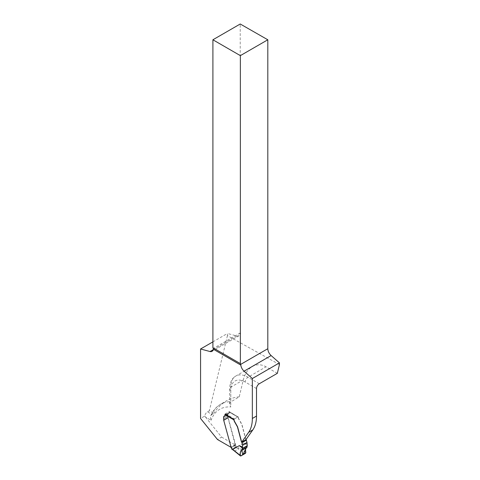 <?xml version="1.0" encoding="UTF-8"?>
<svg xmlns="http://www.w3.org/2000/svg" width="480" height="480" viewBox="0 0 480 480"><rect width="100%" height="100%" fill="white"/><g stroke="black" fill="none" stroke-linecap="round" stroke-linejoin="round"><path stroke-width="0.36" stroke-dasharray="2.4 1.8" d="M279.438 364.566L227.424 335.61L227.424 333.48L236.934 335.994L238.932 335.814L240.234 332.934L240.234 24M204.762 416.046L205.554 417.114L211.086 420.306L210.522 418.374L210.81 415.734L211.572 414.642L213.804 413.31L209.364 410.748L207.492 411.828A3.924 2.262 120 0 0 204.762 416.046L200.562 418.476M277.332 373.332L266.034 366.804C261.294 364.188 256.698 364.098 252.252 366.54C247.878 369.192 244.896 373.656 243.3 379.932L239.232 396.846L230.094 402.348L229.656 404.256L230.79 406.962A50.988 29.436 60 0 0 211.086 420.306M239.232 396.846C234.804 397.182 230.592 398.49 226.602 400.782C221.646 403.674 217.374 407.85 213.804 413.31M227.424 335.61L209.364 410.748M212.904 341.868L227.424 333.48M230.898 447.258L223.884 420.36A3.924 2.262 60 0 1 223.836 420.168L223.716 417.354A2.94 1.698 60 0 1 224.328 416.01L228.486 413.604A2.94 1.698 60 0 1 228.708 413.514A1.962 1.134 60 0 0 228.858 413.448L224.7 415.848A1.962 1.134 60 0 1 224.628 415.884M225.108 414.228L225.108 414.954A1.962 1.134 60 0 1 224.7 415.848M205.554 417.114L221.616 437.094L217.458 439.494M221.616 437.094L235.248 444.966L228.048 417.96A3.924 2.262 60 0 1 227.994 417.762L227.88 414.954A2.94 1.698 60 0 1 228.486 413.604M231.084 447.366L235.248 444.966M245.94 439.68A2.208 1.278 60 0 1 245.598 438.852L241.902 424.992A3.924 2.262 60 0 0 241.578 424.074L238.842 419.268A3.138 1.812 60 0 1 238.194 417.084L229.266 411.606L229.266 412.554A1.962 1.134 60 0 1 228.858 413.448M225.108 414.006L229.266 411.606M234.036 419.16L238.194 416.76M240.9 455.928L233.262 449.778A31.374 18.114 -120 0 0 232.206 449.142L235.536 447.216L236.094 446.256A1.176 0.678 -120 0 0 235.674 445.2L228.186 417.882A3.924 2.262 60 0 1 228.138 417.684L228.018 414.87A2.94 1.698 60 0 1 228.624 413.526A2.94 1.698 60 0 1 228.852 413.43A1.962 1.134 -120 0 0 228.996 413.37A1.962 1.134 -120 0 0 229.404 412.47L229.404 412.164A0.786 0.45 120 0 0 229.242 411.81A0.786 0.45 120 0 0 228.852 411.846L225.522 413.766A0.786 0.45 120 0 0 225.204 414.066M246.042 439.536A2.208 1.278 60 0 1 245.736 438.774L242.04 424.914A3.924 2.262 -120 0 0 241.716 423.996L238.98 419.19A3.138 1.812 60 0 1 238.35 417.33L238.26 417.042A0.786 0.45 120 0 0 238.17 416.964A0.786 0.45 120 0 0 237.78 417L234.45 418.92A0.786 0.45 120 0 0 234.036 419.382M247.014 444.516L243.714 443.082L237.168 446.874L236.586 447.852L245.358 453.36M232.206 449.142L231.654 448.836L236.094 446.274M233.262 449.778L232.716 449.46M243.714 443.082L247.23 445.182M246.354 447.732L246.84 447.444M259.284 383.754L247.986 377.226A24.318 14.04 -120 0 0 235.824 376.026A24.318 14.04 -120 0 0 230.79 387.156L230.79 401.718A54.906 31.704 -120 0 0 220.53 404.292A54.906 31.704 -120 0 0 211.932 414.39L207.492 411.828M229.638 403.908L229.638 388.758A3.924 2.262 0 0 1 230.79 387.156L243.3 379.932M256.512 388.554L245.208 382.032A3.924 2.262 120 0 1 247.986 377.226L266.034 366.804M213.168 349.716L236.934 335.994M240.234 332.934L213.246 348.522M245.208 382.032A20.394 11.772 -120 0 0 230.79 390.36L230.79 406.962M252.252 366.54L235.824 376.026C231.996 378.09 229.932 382.332 229.638 388.758A3.924 2.262 0 0 0 230.79 390.36M223.884 420.36L228.048 417.96M223.836 420.168L227.994 417.762M223.788 419.892L227.946 417.492M223.716 418.806L227.88 416.406M223.716 417.354L227.88 414.954M225.108 414.954L229.266 412.554M237.78 417L228.852 411.846M225.522 413.766L234.45 418.92M234.366 450.966A0.786 0.426 -50.8 0 0 234.798 450.954L238.35 448.902A0.786 0.36 -57.6 0 0 238.932 447.93L237.168 446.874M235.536 447.216A31.374 18.114 60 0 1 236.586 447.852M237.15 446.898A32.16 18.57 -120 0 0 236.094 446.256M229.404 412.164L238.35 417.33M245.82 452.304L238.932 447.93M235.674 445.2L231.24 447.762M235.458 444.93L231.018 447.492M235.332 444.69L230.898 447.252M228.186 417.882L223.746 420.444M228.138 417.684L223.698 420.246M228.084 417.408L223.65 419.97M228.018 416.328L223.578 418.89M228.018 414.87L223.578 417.432M229.404 412.47L224.964 415.032M210.81 415.734C212.946 410.67 216.186 406.854 220.53 404.292L226.602 400.782M238.926 335.814L212.016 351.354M229.242 411.81L238.17 416.964M241.494 450.51L246.612 447.552M228.624 413.526L224.19 416.088M228.996 413.37L224.562 415.932"/><path stroke-width="0.72" d="M234.036 419.382A0.786 0.45 120 0 0 233.97 419.52L234.036 419.484A3.138 1.812 60 0 0 234.684 421.668L237.414 426.474A3.924 2.262 60 0 1 237.744 427.392L241.44 441.252A2.208 1.278 60 0 0 241.782 442.086L245.94 439.68L252.792 429.93A39.222 22.644 -120 0 0 256.512 416.064L256.512 388.554A3.924 2.262 120 0 1 259.284 383.754L277.332 373.332L279.438 364.566L279.438 362.886L271.116 355.56L244.062 371.178A6.276 3.624 60 0 1 240.816 365.088L240.702 364.374A3.924 2.262 120 0 0 240.354 363.612L212.904 347.76A3.924 2.262 -60 0 1 213.246 348.522L213.27 349.182A6.276 3.624 60 0 1 212.016 351.354A6.276 3.624 60 0 1 210.03 351.528L200.562 348.99L212.904 341.868M212.904 347.76L212.904 39.78L240.234 24L267.81 39.78L267.81 348.72C267.948 351.3 269.052 353.58 271.116 355.56M241.782 442.086L248.634 432.336A39.222 22.644 -120 0 0 252.348 418.47L252.348 378.528L279.438 362.886M230.898 447.258L217.458 439.494L200.562 418.476L200.562 348.99M224.328 416.01A2.94 1.698 60 0 1 224.55 415.914A1.962 1.134 60 0 1 224.412 415.992A2.94 1.698 -120 0 0 224.19 416.088A2.94 1.698 -120 0 0 223.578 417.432L223.698 420.246A3.924 2.262 -120 0 0 223.746 420.444L231.24 447.762A1.176 0.678 60 0 1 231.654 448.818L231.654 448.818A32.16 18.57 60 0 1 232.716 449.46L239.274 445.644L242.574 447.078L242.574 445.29L247.014 442.728A0.786 0.45 -120 0 0 246.978 442.488L246.354 440.154A0.786 0.45 -120 0 0 246.192 439.794A2.208 1.278 60 0 1 246.042 439.536M225.108 414.228L234.036 419.484M252.348 378.528L244.062 371.178M212.904 39.78L240.354 55.632L267.81 39.78M240.354 55.632L240.354 363.612M242.574 447.078L241.752 450.384L242.79 454.842L246.354 447.726L245.49 449.586L245.79 452.748L240.672 456L240.294 455.64L240.204 452.988L240.876 451.068L246.84 447.444C245.466 448.236 245.124 449.856 245.82 452.304L245.358 453.36L240.9 455.928L245.358 453.36L245.82 452.304C245.124 449.856 245.466 448.236 246.84 447.444L247.26 445.644L247.014 442.728M233.97 419.52L233.91 419.892A3.138 1.812 -120 0 0 234.546 421.752L237.276 426.558A3.924 2.262 60 0 1 237.606 427.476L241.302 441.336A2.208 1.278 -120 0 0 241.758 442.356A0.786 0.45 60 0 1 241.92 442.716L242.544 445.05A0.786 0.45 60 0 1 242.574 445.29M225.204 414.066A0.786 0.45 120 0 0 224.964 414.726L224.964 415.032A1.962 1.134 60 0 1 224.562 415.932M232.206 449.142L231.654 448.836M233.262 449.778L232.716 449.46L233.262 449.778M241.752 450.384C240.372 451.176 239.88 452.88 240.276 455.508C239.88 452.88 240.372 451.176 241.752 450.384L241.512 450.504M232.728 449.436L240.9 455.928M242.358 447.996L239.274 445.644M241.842 450.33L240.876 451.068L240.258 452.61L240.294 455.64L240.9 455.928L245.664 453.042L245.532 449.244L246.354 447.732M256.512 416.064L252.348 418.47M210.03 351.528L213.168 349.716M213.27 349.182L240.816 365.088M240.702 364.374L267.81 348.72M252.792 429.93L248.634 432.336M233.91 419.892L224.964 414.726M242.04 449.976L247.11 447.048M247.248 445.902L242.298 448.764M242.328 448.488L247.26 445.644M246.978 442.488L242.544 445.05M246.354 440.154L241.92 442.716M246.192 439.794L241.758 442.356M232.842 449.796L234.366 450.966A0.786 0.426 -50.8 0 1 234.276 450.618M231.816 449.178L232.854 449.808M241.8 450.36L246.888 447.42M234.366 450.966L240.414 455.892"/></g></svg>
